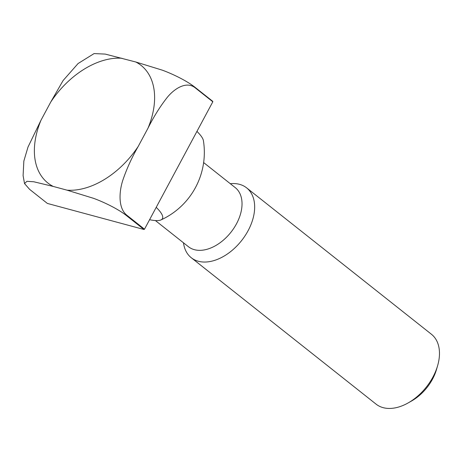 <?xml version="1.0" encoding="UTF-8"?>
<svg xmlns="http://www.w3.org/2000/svg" width="462" height="462" viewBox="0 0 462 462"><rect width="100%" height="100%" fill="white"/><g stroke="black" fill="none" stroke-linecap="round" stroke-linejoin="round"><path stroke-width="0.69" d="M155.411 220.565L188.415 246.708A37.699 24.359 -51.6 0 0 236.492 223.81A37.699 24.359 -51.6 0 0 235.233 187.607L203.638 162.572M183.431 242.764L183.766 244.542A44.571 28.794 -51.6 0 0 191.268 257.738A44.571 28.794 -51.6 0 0 248.111 230.665A44.571 28.794 -51.6 0 0 246.621 187.861A44.571 28.794 -51.6 0 0 232.063 183.576L230.255 183.657M191.268 257.738L376.08 404.14A44.571 28.794 -51.6 0 0 408.125 402.939A44.571 28.794 -51.6 0 0 432.923 377.067A44.571 28.794 -51.6 0 0 437.606 365.725A44.571 28.794 -51.6 0 0 431.439 334.263L246.621 187.861M408.125 402.939L411.544 401.004A37.74 24.382 -51.6 0 0 432.542 379.1A37.74 24.382 -51.6 0 0 436.503 369.502L437.606 365.725M156.22 207.334A59.846 12.237 28.2 0 1 160.915 219.952A74.29 74.29 0 0 0 203.413 140.696A59.846 12.237 -151.8 0 0 196.939 131.393M160.915 219.952A59.846 12.237 28.2 0 1 149.584 219.704M178.655 165.488L144.496 229.192L126.715 215.113C118.364 208.402 118.85 192.614 122.765 180.388C126.686 168.832 131.837 157.507 138.225 146.408L147.967 128.234C153.742 116.655 160.187 106.347 167.302 97.326C174.925 88.034 186.613 81.116 195.033 87.699L212.815 101.784L178.655 165.488M144 229.498L47.372 203.43L29.597 189.351L24.521 183.564L26.946 181.312L33.818 181.774L53.24 186.44L67.019 190.159L93.567 198.331C103.575 201.998 117.787 208.76 126.224 215.413L144 229.498A104.747 67.671 -51.6 0 0 144.496 229.192M212.815 101.784A104.747 67.671 -51.6 0 0 212.728 101.322L194.947 87.243C186.515 80.584 172.303 73.822 162.289 70.155L135.747 61.983L105.232 54.094L94.098 53.575L78.09 63.525L63.086 80.555L50.762 102.015L41.014 120.184L28.003 147.049L23.845 161.071L23.1 175.6L24.521 183.564M67.019 190.159A75.029 48.475 -51.6 0 0 138.225 146.408M147.967 128.234A75.029 48.475 -51.6 0 0 135.747 61.983M121.962 58.264A75.029 48.475 -51.6 0 0 50.762 102.015M41.014 120.184A75.029 48.475 -51.6 0 0 53.24 186.44M195.033 87.699A104.747 67.671 -51.6 0 0 194.947 87.243M126.224 215.413A104.747 67.671 -51.6 0 0 126.715 215.113"/></g></svg>
